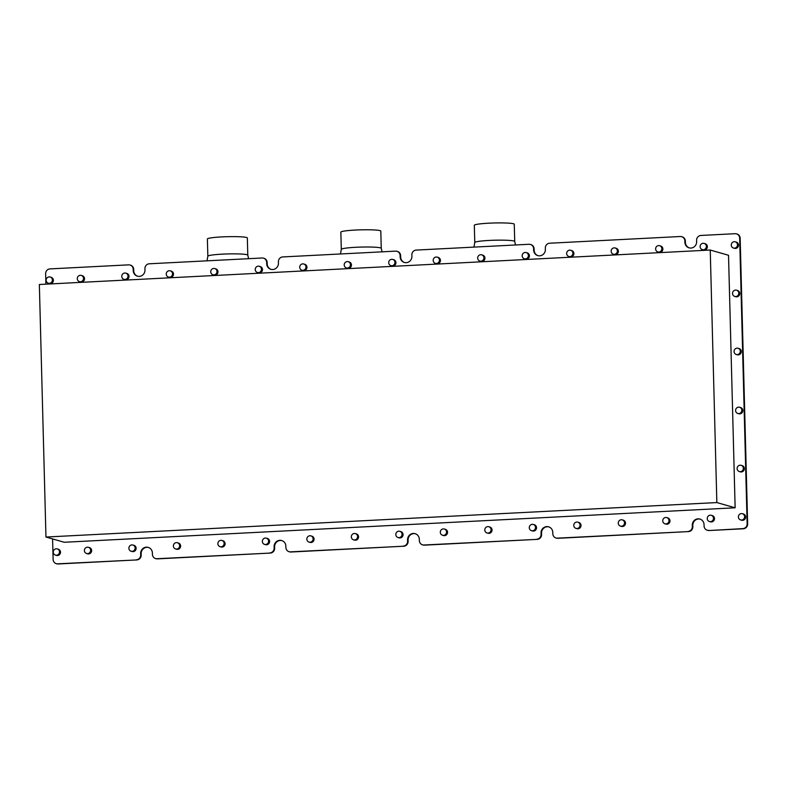 <?xml version="1.0" encoding="UTF-8"?>
<svg xmlns="http://www.w3.org/2000/svg" width="787" height="787" viewBox="0 0 787 787"><rect width="100%" height="100%" fill="white"/><g stroke="black" fill="none" stroke-linecap="round" stroke-linejoin="round"><path stroke-width="1.18" d="M474.768 242.524A19.98 1.781 -1.5 0 1 474.768 242.485A19.98 1.781 -1.5 0 1 488.648 240.468L489.258 240.429A19.98 1.781 -1.5 0 1 514.718 241.442A19.98 1.781 -1.5 0 1 514.718 241.471L515.534 244.973L512.75 245.121M490.321 246.272L487.861 246.4M473.951 247.108L474.768 242.485L474.315 225.289A19.98 1.781 -1.5 0 1 488.806 223.193A19.98 1.781 -1.5 0 1 514.265 224.236L514.718 241.461M222.328 254.142A19.98 1.781 -1.5 0 1 247.787 255.155A19.98 1.781 -1.5 0 1 247.787 255.185L247.334 237.949A19.98 1.781 -1.5 0 0 221.875 236.907A19.98 1.781 -1.5 0 0 207.384 239.002L207.837 256.218A19.98 1.781 -1.5 0 1 207.837 256.198A19.98 1.781 -1.5 0 1 221.718 254.181L222.328 254.142M223.39 259.985L220.921 260.113M247.787 255.155L248.603 258.687L245.819 258.834M382.069 251.83L381.252 248.299L380.8 231.093A19.98 1.781 -1.5 0 0 355.34 230.05A19.98 1.781 -1.5 0 0 340.85 232.145L341.302 249.361A19.98 1.781 -1.5 0 1 341.302 249.341A19.98 1.781 -1.5 0 1 355.183 247.325L355.793 247.285A19.98 1.781 -1.5 0 1 381.252 248.299A19.98 1.781 -1.5 0 1 381.252 248.328M356.855 253.129L354.386 253.257M382.059 251.83L379.285 251.978M620.49 526.1L621.504 526.395A3.237 3.109 -74.1 0 0 625.478 523.63A3.237 3.109 -74.1 0 0 623.284 520.158L622.271 519.873A3.237 3.109 -74.1 0 0 618.287 522.637A3.237 3.109 -74.1 0 0 621.464 526.218A3.237 3.109 -74.1 0 0 622.271 519.873M575.995 528.392L577.019 528.677A3.237 3.109 -74.1 0 0 580.993 525.913A3.237 3.109 -74.1 0 0 578.789 522.45L577.776 522.155A3.237 3.109 -74.1 0 0 573.802 524.919A3.237 3.109 -74.1 0 0 576.969 528.5A3.237 3.109 -74.1 0 0 577.776 522.155M531.51 530.674L532.524 530.959A3.237 3.109 -74.1 0 0 536.508 528.195A3.237 3.109 -74.1 0 0 534.304 524.732L533.291 524.447A3.237 3.109 -74.1 0 0 529.307 527.211A3.237 3.109 -74.1 0 0 532.484 530.782A3.237 3.109 -74.1 0 0 533.291 524.447M487.025 532.956L488.038 533.252A3.237 3.109 -74.1 0 0 492.013 530.487A3.237 3.109 -74.1 0 0 489.819 527.015L488.796 526.729A3.237 3.109 -74.1 0 0 484.822 529.494A3.237 3.109 -74.1 0 0 487.999 533.074A3.237 3.109 -74.1 0 0 488.796 526.729M442.53 535.249L443.543 535.534A3.237 3.109 -74.1 0 0 447.528 532.769A3.237 3.109 -74.1 0 0 445.324 529.307L444.311 529.012A3.237 3.109 -74.1 0 0 440.336 531.776A3.237 3.109 -74.1 0 0 443.504 535.357A3.237 3.109 -74.1 0 0 444.311 529.012M398.045 537.531L399.058 537.816A3.237 3.109 -74.1 0 0 403.042 535.052A3.237 3.109 -74.1 0 0 400.839 531.589L399.826 531.304A3.237 3.109 -74.1 0 0 395.841 534.068A3.237 3.109 -74.1 0 0 399.019 537.639A3.237 3.109 -74.1 0 0 399.826 531.304M353.55 539.813L354.573 540.108A3.237 3.109 -74.1 0 0 358.547 537.344A3.237 3.109 -74.1 0 0 356.354 533.871L355.33 533.586A3.237 3.109 -74.1 0 0 351.356 536.35A3.237 3.109 -74.1 0 0 354.534 539.931A3.237 3.109 -74.1 0 0 355.33 533.586M309.065 542.105L310.078 542.391A3.237 3.109 -74.1 0 0 314.062 539.626A3.237 3.109 -74.1 0 0 311.859 536.163L310.845 535.868A3.237 3.109 -74.1 0 0 306.871 538.633A3.237 3.109 -74.1 0 0 310.039 542.213A3.237 3.109 -74.1 0 0 310.845 535.868M264.58 544.388L265.593 544.673A3.237 3.109 -74.1 0 0 269.567 541.909A3.237 3.109 -74.1 0 0 267.373 538.446L266.36 538.16A3.237 3.109 -74.1 0 0 262.376 540.925A3.237 3.109 -74.1 0 0 265.553 544.496A3.237 3.109 -74.1 0 0 266.36 538.16M220.085 546.67L221.108 546.965A3.237 3.109 -74.1 0 0 225.082 544.201A3.237 3.109 -74.1 0 0 222.888 540.728L221.865 540.443A3.237 3.109 -74.1 0 0 217.891 543.207A3.237 3.109 -74.1 0 0 221.058 546.788A3.237 3.109 -74.1 0 0 221.865 540.443M175.599 548.962L176.613 549.247A3.237 3.109 -74.1 0 0 180.597 546.483A3.237 3.109 -74.1 0 0 178.393 543.02L177.38 542.725A3.237 3.109 -74.1 0 0 173.406 545.489A3.237 3.109 -74.1 0 0 176.573 549.07A3.237 3.109 -74.1 0 0 177.38 542.725M131.114 551.244L132.127 551.53A3.237 3.109 -74.1 0 0 136.102 548.765A3.237 3.109 -74.1 0 0 133.908 545.302L132.895 545.017A3.237 3.109 -74.1 0 0 128.911 547.782A3.237 3.109 -74.1 0 0 132.088 551.353A3.237 3.109 -74.1 0 0 132.895 545.017M86.619 553.527L87.642 553.822A3.237 3.109 -74.1 0 0 91.617 551.057A3.237 3.109 -74.1 0 0 89.423 547.585L88.4 547.299A3.237 3.109 -74.1 0 0 84.425 550.064A3.237 3.109 -74.1 0 0 87.593 553.635A3.237 3.109 -74.1 0 0 88.4 547.299M55.483 555.13L56.497 555.415A3.237 3.109 -74.1 0 0 60.481 552.651A3.237 3.109 -74.1 0 0 58.277 549.188L57.264 548.903A3.237 3.109 -74.1 0 0 53.28 551.667A3.237 3.109 -74.1 0 0 56.457 555.238A3.237 3.109 -74.1 0 0 57.264 548.903M48.361 283.241L49.374 283.527A3.237 3.109 -74.1 0 0 53.359 280.762A3.237 3.109 -74.1 0 0 51.155 277.299L50.142 277.014A3.237 3.109 -74.1 0 0 46.167 279.779A3.237 3.109 -74.1 0 0 49.335 283.35A3.237 3.109 -74.1 0 0 50.142 277.014M79.507 281.638L80.52 281.933A3.237 3.109 -74.1 0 0 84.494 279.169A3.237 3.109 -74.1 0 0 82.301 275.696L81.287 275.411A3.237 3.109 -74.1 0 0 77.303 278.175A3.237 3.109 -74.1 0 0 80.481 281.746A3.237 3.109 -74.1 0 0 81.287 275.411M123.992 279.355L125.005 279.641A3.237 3.109 -74.1 0 0 128.989 276.876A3.237 3.109 -74.1 0 0 126.786 273.414L125.772 273.128A3.237 3.109 -74.1 0 0 121.788 275.893A3.237 3.109 -74.1 0 0 124.966 279.464A3.237 3.109 -74.1 0 0 125.772 273.128M168.477 277.073L169.5 277.358A3.237 3.109 -74.1 0 0 173.474 274.594A3.237 3.109 -74.1 0 0 171.281 271.131L170.258 270.836A3.237 3.109 -74.1 0 0 166.283 273.601A3.237 3.109 -74.1 0 0 169.451 277.181A3.237 3.109 -74.1 0 0 170.258 270.836M212.972 274.781L213.985 275.076A3.237 3.109 -74.1 0 0 217.96 272.312A3.237 3.109 -74.1 0 0 215.766 268.839L214.753 268.554A3.237 3.109 -74.1 0 0 210.768 271.318A3.237 3.109 -74.1 0 0 213.946 274.889A3.237 3.109 -74.1 0 0 214.753 268.554M257.457 272.499L258.47 272.784A3.237 3.109 -74.1 0 0 262.455 270.02A3.237 3.109 -74.1 0 0 260.251 266.557L259.238 266.272A3.237 3.109 -74.1 0 0 255.263 269.036A3.237 3.109 -74.1 0 0 258.431 272.607A3.237 3.109 -74.1 0 0 259.238 266.272M301.942 270.216L302.965 270.502A3.237 3.109 -74.1 0 0 306.94 267.737A3.237 3.109 -74.1 0 0 304.746 264.275L303.723 263.979A3.237 3.109 -74.1 0 0 299.749 266.744A3.237 3.109 -74.1 0 0 302.916 270.325A3.237 3.109 -74.1 0 0 303.723 263.979M346.437 267.924L347.451 268.219A3.237 3.109 -74.1 0 0 351.425 265.455A3.237 3.109 -74.1 0 0 349.231 261.982L348.218 261.697A3.237 3.109 -74.1 0 0 344.234 264.462A3.237 3.109 -74.1 0 0 347.411 268.033A3.237 3.109 -74.1 0 0 348.218 261.697M390.923 265.642L391.936 265.927A3.237 3.109 -74.1 0 0 395.92 263.163A3.237 3.109 -74.1 0 0 393.716 259.7L392.703 259.415A3.237 3.109 -74.1 0 0 388.729 262.179A3.237 3.109 -74.1 0 0 391.896 265.75A3.237 3.109 -74.1 0 0 392.703 259.415M435.408 263.36L436.431 263.645A3.237 3.109 -74.1 0 0 440.405 260.881A3.237 3.109 -74.1 0 0 438.211 257.418L437.188 257.123A3.237 3.109 -74.1 0 0 433.214 259.887A3.237 3.109 -74.1 0 0 436.392 263.468A3.237 3.109 -74.1 0 0 437.188 257.123M479.903 261.068L480.916 261.363A3.237 3.109 -74.1 0 0 484.9 258.598A3.237 3.109 -74.1 0 0 482.697 255.126L481.683 254.84A3.237 3.109 -74.1 0 0 477.699 257.605A3.237 3.109 -74.1 0 0 480.877 261.176A3.237 3.109 -74.1 0 0 481.683 254.84M524.388 258.785L525.401 259.071A3.237 3.109 -74.1 0 0 529.385 256.306A3.237 3.109 -74.1 0 0 527.182 252.843L526.169 252.558A3.237 3.109 -74.1 0 0 522.194 255.322A3.237 3.109 -74.1 0 0 525.362 258.893A3.237 3.109 -74.1 0 0 526.169 252.558M568.883 256.503L569.896 256.788A3.237 3.109 -74.1 0 0 573.871 254.024A3.237 3.109 -74.1 0 0 571.677 250.561L570.654 250.266A3.237 3.109 -74.1 0 0 566.679 253.03A3.237 3.109 -74.1 0 0 569.857 256.611A3.237 3.109 -74.1 0 0 570.654 250.266M613.368 254.211L614.381 254.506A3.237 3.109 -74.1 0 0 618.366 251.742A3.237 3.109 -74.1 0 0 616.162 248.269L615.149 247.984A3.237 3.109 -74.1 0 0 611.165 250.748A3.237 3.109 -74.1 0 0 614.342 254.319A3.237 3.109 -74.1 0 0 615.149 247.984M657.853 251.929L658.876 252.214A3.237 3.109 -74.1 0 0 662.851 249.449A3.237 3.109 -74.1 0 0 660.647 245.987L659.634 245.701A3.237 3.109 -74.1 0 0 655.66 248.466A3.237 3.109 -74.1 0 0 658.827 252.037A3.237 3.109 -74.1 0 0 659.634 245.701M702.348 249.646L703.362 249.932A3.237 3.109 -74.1 0 0 707.336 247.167A3.237 3.109 -74.1 0 0 705.142 243.704L704.129 243.409A3.237 3.109 -74.1 0 0 700.145 246.174A3.237 3.109 -74.1 0 0 703.322 249.754A3.237 3.109 -74.1 0 0 704.129 243.409M664.976 523.817L665.989 524.103A3.237 3.109 -74.1 0 0 669.973 521.338A3.237 3.109 -74.1 0 0 667.769 517.876L666.756 517.59A3.237 3.109 -74.1 0 0 662.772 520.355A3.237 3.109 -74.1 0 0 665.95 523.926A3.237 3.109 -74.1 0 0 666.756 517.59M709.461 521.535L710.484 521.82A3.237 3.109 -74.1 0 0 714.458 519.056A3.237 3.109 -74.1 0 0 712.265 515.593L711.241 515.298A3.237 3.109 -74.1 0 0 707.267 518.062A3.237 3.109 -74.1 0 0 710.435 521.643A3.237 3.109 -74.1 0 0 711.241 515.298M740.606 519.932L741.62 520.217A3.237 3.109 -74.1 0 0 745.604 517.452A3.237 3.109 -74.1 0 0 743.4 513.99L742.387 513.704A3.237 3.109 -74.1 0 0 738.403 516.469A3.237 3.109 -74.1 0 0 741.58 520.04A3.237 3.109 -74.1 0 0 742.387 513.704M739.337 471.541L740.351 471.836A3.237 3.109 -74.1 0 0 744.335 469.072A3.237 3.109 -74.1 0 0 742.131 465.609L741.118 465.314A3.237 3.109 -74.1 0 0 737.144 468.078A3.237 3.109 -74.1 0 0 740.311 471.659A3.237 3.109 -74.1 0 0 741.118 465.314M737.822 413.48L738.836 413.765A3.237 3.109 -74.1 0 0 742.81 411.001A3.237 3.109 -74.1 0 0 740.616 407.538L739.603 407.253A3.237 3.109 -74.1 0 0 735.619 410.017A3.237 3.109 -74.1 0 0 738.796 413.588A3.237 3.109 -74.1 0 0 739.603 407.253M736.278 354.494L737.291 354.78A3.237 3.109 -74.1 0 0 741.265 352.015A3.237 3.109 -74.1 0 0 739.072 348.552L738.058 348.267A3.237 3.109 -74.1 0 0 734.074 351.032A3.237 3.109 -74.1 0 0 737.252 354.603A3.237 3.109 -74.1 0 0 738.058 348.267M734.753 296.433L735.766 296.719A3.237 3.109 -74.1 0 0 739.75 293.954A3.237 3.109 -74.1 0 0 737.547 290.492L736.534 290.196A3.237 3.109 -74.1 0 0 732.559 292.961A3.237 3.109 -74.1 0 0 735.727 296.542A3.237 3.109 -74.1 0 0 736.534 290.196M733.484 248.043L734.507 248.328A3.237 3.109 -74.1 0 0 738.481 245.564A3.237 3.109 -74.1 0 0 736.278 242.101L735.265 241.816A3.237 3.109 -74.1 0 0 731.29 244.58A3.237 3.109 -74.1 0 0 734.458 248.151A3.237 3.109 -74.1 0 0 735.265 241.816M710.238 250.04L728.526 255.263L735.137 507.792L64.249 542.263L45.961 537.039L716.849 502.568L710.238 250.04L39.35 284.5L45.961 537.039M716.849 502.568L735.137 507.792M684.847 240.891A4.624 4.437 -74.1 0 0 681.67 236.671L682.181 236.818A4.624 4.437 105.9 0 1 685.359 241.038L684.847 240.891L684.887 242.278A6.109 5.853 -74.1 0 0 689.078 247.846A6.109 5.853 -74.1 0 0 696.633 241.668L696.593 240.291A4.624 4.437 -74.1 0 1 700.922 235.451L735.088 233.7A4.624 4.437 105.9 0 1 739.662 238.077L747.138 523.788A4.624 4.437 105.9 0 1 742.81 528.628L709.156 530.527A4.624 4.437 105.9 0 1 707.759 530.369L707.257 530.222A4.624 4.437 -74.1 0 0 708.644 530.379M736.484 233.857L736.986 233.995A4.624 4.437 105.9 0 1 740.164 238.225L747.65 523.935A4.624 4.437 105.9 0 1 743.322 528.775L709.156 530.527M700.096 519.125A6.109 5.853 -74.1 0 0 692.806 525.372L692.835 526.749A4.624 4.437 105.9 0 1 688.507 531.589L557.894 538.298A4.624 4.437 105.9 0 1 556.498 538.141L555.996 537.993A4.624 4.437 -74.1 0 0 557.383 538.151L557.894 538.298M548.834 526.897A6.109 5.853 -74.1 0 0 541.545 533.143L541.574 534.521A4.624 4.437 105.9 0 1 537.246 539.361L424.429 545.155A4.624 4.437 105.9 0 1 423.032 544.998L422.53 544.85A4.624 4.437 -74.1 0 0 423.918 545.007L424.429 545.155M415.369 533.753A6.109 5.853 -74.1 0 0 408.079 540L408.109 541.377A4.624 4.437 105.9 0 1 403.78 546.217L290.964 552.012A4.624 4.437 105.9 0 1 289.567 551.854L289.065 551.707A4.624 4.437 -74.1 0 0 290.452 551.864L290.964 552.012M281.903 540.61A6.109 5.853 -74.1 0 0 274.614 546.857L274.643 548.234A4.624 4.437 105.9 0 1 270.315 553.074L157.498 558.868A4.624 4.437 105.9 0 1 156.101 558.711L155.6 558.563A4.624 4.437 -74.1 0 0 156.987 558.721L157.498 558.868M148.438 547.467A6.109 5.853 -74.1 0 0 141.148 553.714L141.178 555.091A4.624 4.437 105.9 0 1 136.849 559.931L58.199 563.974A4.624 4.437 105.9 0 1 56.802 563.807L56.3 563.669A4.624 4.437 105.9 0 1 53.123 559.449L52.581 538.928M133.701 269.38L133.19 269.233A4.624 4.437 -74.1 0 0 130.012 265.012L130.524 265.16A4.624 4.437 105.9 0 1 133.701 269.38L133.731 270.758A6.109 5.853 -74.1 0 0 137.676 276.257M267.167 262.524L266.655 262.376A4.624 4.437 -74.1 0 0 263.478 258.156L263.989 258.303A4.624 4.437 105.9 0 1 267.167 262.524L267.196 263.901A6.109 5.853 -74.1 0 0 271.141 269.4M400.632 255.667L400.121 255.519A4.624 4.437 -74.1 0 0 396.943 251.299L397.455 251.446A4.624 4.437 105.9 0 1 400.632 255.667L400.672 257.044A6.109 5.853 -74.1 0 0 404.607 262.543M534.098 248.81L533.586 248.662A4.624 4.437 -74.1 0 0 530.408 244.442L530.92 244.59A4.624 4.437 105.9 0 1 534.098 248.81L534.137 250.187A6.109 5.853 -74.1 0 0 538.072 255.686M685.359 241.038L685.398 242.416A6.109 5.853 -74.1 0 0 689.333 247.915M681.67 236.671A4.624 4.437 -74.1 0 0 680.283 236.513L549.66 243.222A4.624 4.437 -74.1 0 0 545.332 248.062L545.371 249.44A6.109 5.853 -74.1 0 1 537.816 255.618A6.109 5.853 -74.1 0 1 533.625 250.05L533.586 248.662M530.408 244.442A4.624 4.437 -74.1 0 0 529.021 244.285L416.195 250.079A4.624 4.437 -74.1 0 0 411.867 254.919L411.906 256.296A6.109 5.853 -74.1 0 1 404.351 262.474A6.109 5.853 -74.1 0 1 400.16 256.906L400.121 255.519M396.943 251.299A4.624 4.437 -74.1 0 0 395.556 251.142L282.73 256.936A4.624 4.437 -74.1 0 0 278.401 261.776L278.441 263.153A6.109 5.853 -74.1 0 1 270.885 269.331A6.109 5.853 -74.1 0 1 266.695 263.763L266.655 262.376M263.478 258.156A4.624 4.437 -74.1 0 0 262.091 257.998L149.264 263.793A4.624 4.437 -74.1 0 0 144.936 268.633L144.975 270.01A6.109 5.853 -74.1 0 1 137.42 276.188A6.109 5.853 -74.1 0 1 133.229 270.62L133.19 269.233M130.012 265.012A4.624 4.437 -74.1 0 0 128.625 264.855L49.965 268.898A4.624 4.437 105.9 0 0 45.636 273.728L45.912 284.166M136.849 559.931L57.687 563.826A4.624 4.437 105.9 0 1 56.3 563.669M136.348 559.783A4.624 4.437 -74.1 0 0 140.676 554.943L141.178 555.091M155.6 558.563A4.624 4.437 -74.1 0 1 152.412 554.343L152.383 552.966A6.109 5.853 -74.1 0 0 148.182 547.388A6.109 5.853 -74.1 0 0 140.637 553.566L140.676 554.943M270.315 553.074L156.987 558.721M269.813 552.927A4.624 4.437 -74.1 0 0 274.142 548.086L274.643 548.234M289.065 551.707A4.624 4.437 -74.1 0 1 285.888 547.486L285.848 546.109A6.109 5.853 -74.1 0 0 281.648 540.531A6.109 5.853 -74.1 0 0 274.102 546.709L274.142 548.086M403.78 546.217L290.452 551.864M403.278 546.07A4.624 4.437 -74.1 0 0 407.607 541.23L408.109 541.377M422.53 544.85A4.624 4.437 -74.1 0 1 419.353 540.63L419.314 539.252A6.109 5.853 -74.1 0 0 415.123 533.675A6.109 5.853 -74.1 0 0 407.568 539.852L407.607 541.23M537.246 539.361L423.918 545.007M536.744 539.213A4.624 4.437 -74.1 0 0 541.072 534.373L541.574 534.521M555.996 537.993A4.624 4.437 -74.1 0 1 552.818 533.773L552.779 532.396A6.109 5.853 -74.1 0 0 548.588 526.818A6.109 5.853 -74.1 0 0 541.033 532.996L541.072 534.373M688.507 531.589L557.383 538.151M688.005 531.441A4.624 4.437 -74.1 0 0 692.334 526.601L692.835 526.749M707.257 530.222A4.624 4.437 -74.1 0 1 704.08 526.001L704.04 524.624A6.109 5.853 -74.1 0 0 699.85 519.046A6.109 5.853 -74.1 0 0 692.294 525.224L692.334 526.601M747.65 523.935L747.138 523.788M740.164 238.225L739.662 238.077M743.322 528.775L742.81 528.628M58.199 563.974L57.687 563.826M541.545 533.143L541.033 532.996M408.079 540L407.568 539.852M274.614 546.857L274.102 546.709M141.148 553.714L140.637 553.566M692.806 525.372L692.294 525.224M133.731 270.758L133.229 270.62M685.398 242.416L684.887 242.278M534.137 250.187L533.625 250.05M400.672 257.044L400.16 256.906M267.196 263.901L266.695 263.763M207.837 256.198L207.02 260.822M341.302 249.341L340.486 253.965"/></g></svg>
